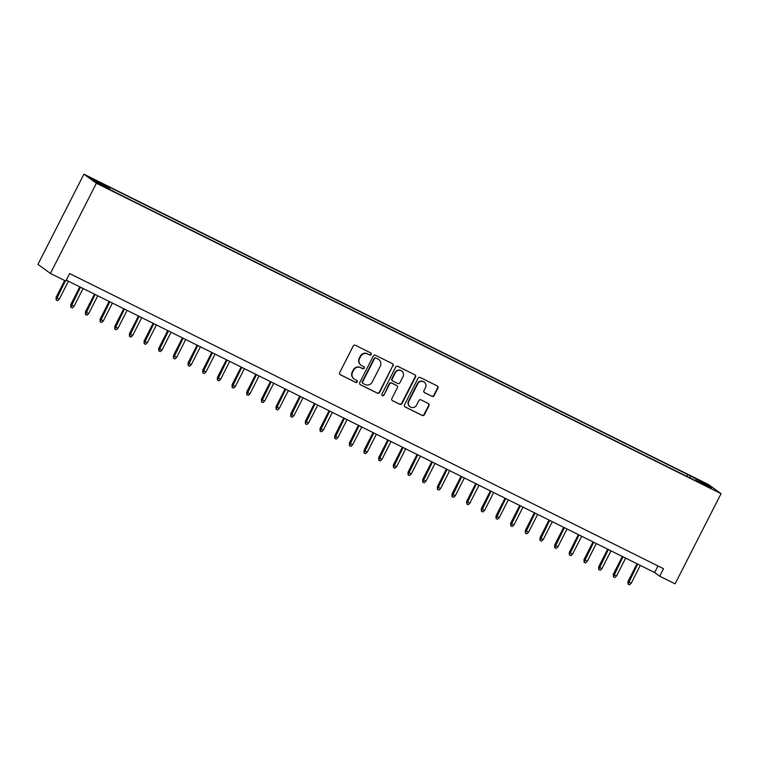 <?xml version="1.0" encoding="UTF-8"?>
<svg xmlns="http://www.w3.org/2000/svg" width="759" height="759" viewBox="0 0 759 759"><rect width="100%" height="100%" fill="white"/><g stroke="black" fill="none" stroke-linecap="round" stroke-linejoin="round"><path stroke-width="1.14" d="M371.189 354.415A1.157 1.12 126 0 0 370.705 352.878L355.411 345.279A1.66 1.603 126 0 0 353.22 346.038L339.69 372.593A1.66 1.603 126 0 0 340.374 374.785L355.667 382.384A1.157 1.12 126 0 0 356.882 380.411A1.157 1.12 126 0 0 356.721 380.316L354.738 379.339A5.304 5.142 126 0 1 352.546 372.327L353.666 370.117A5.304 5.142 126 0 1 360.677 367.679L362.66 368.665A1.157 1.12 126 0 0 363.865 366.692A1.157 1.12 126 0 0 363.713 366.597L361.73 365.62A5.304 5.142 126 0 1 359.529 358.609L360.658 356.388A5.304 5.142 126 0 1 367.669 353.96L369.652 354.946A1.157 1.12 126 0 0 371.189 354.415M361.018 365.183L360.686 364.937A5.304 5.142 126 0 1 359.197 358.362L360.326 356.151A5.304 5.142 126 0 1 367.337 353.713L369.31 354.7A1.157 1.12 126 0 0 370.677 352.869M339.994 374.519A1.66 1.603 126 0 0 340.041 374.538L355.335 382.138A1.157 1.12 126 0 0 356.692 380.306M354.026 378.902L353.694 378.656A5.304 5.142 126 0 1 352.204 372.081L353.333 369.87A5.304 5.142 126 0 1 360.345 367.432L362.318 368.419A1.157 1.12 126 0 0 363.684 366.588M697.682 479.375L703.574 482.61L697.682 479.375M431.937 396.34A1.66 1.603 126 0 0 434.129 395.581L437.924 388.134A1.66 1.603 126 0 0 437.241 385.942L420.249 377.498A1.66 1.603 126 0 0 418.057 378.257L404.528 404.822A1.66 1.603 126 0 0 405.221 407.014L422.203 415.448A1.66 1.603 126 0 0 424.395 414.689L428.977 405.685A1.66 1.603 126 0 0 428.294 403.494L421.027 399.889A1.66 1.603 126 0 0 418.835 400.648L416.558 405.107A4.431 4.298 126 0 1 410.097 406.786A4.431 4.298 126 0 1 408.854 401.283L417.763 383.798A4.431 4.298 126 0 1 424.224 382.128A4.431 4.298 126 0 1 425.467 387.621L423.977 390.543A1.66 1.603 126 0 0 424.67 392.726L431.596 396.094A1.66 1.603 126 0 0 433.787 395.335L437.582 387.887A1.66 1.603 126 0 0 437.279 385.961M96.384 183.242L50.426 273.43L65.824 281.086L69.657 273.563L663.527 568.69L659.704 576.204L675.093 583.851L721.05 493.663L96.384 183.242L83.907 174.172L708.574 484.593L721.05 493.663M393.162 365.885A1.66 1.603 126 0 0 392.469 363.694L375.487 355.259A1.66 1.603 126 0 0 373.295 356.018L359.766 382.574A1.66 1.603 126 0 0 360.459 384.766L377.441 393.2A1.66 1.603 126 0 0 379.633 392.441L392.82 365.639A1.66 1.603 126 0 0 392.517 363.722M397.868 366.379L414.86 374.823A1.66 1.603 126 0 1 415.543 377.005L402.014 403.57A1.66 1.603 126 0 1 399.822 404.329L392.555 400.714A1.66 1.603 126 0 1 391.862 398.522L397.355 387.754A1.66 1.603 126 0 0 396.663 385.563L391.843 383.162A1.66 1.603 126 0 0 389.652 383.931L383.94 395.135A1.157 1.12 126 0 1 382.251 395.581A1.157 1.12 126 0 1 381.919 394.139L395.676 367.138A1.66 1.603 126 0 1 397.868 366.379M96.991 181.354L103.831 184.579L94.894 179.836L91.279 178.223L96.991 181.354M686.971 476.424L687.891 474.622L107.218 186.059L109.571 187.777L109.315 188.83M687.891 474.622L706.382 484.356L711.506 488.075L695.377 480.067L697.739 481.775L117.066 193.213L98.575 183.488L93.442 179.76L109.571 187.777M50.426 273.43L37.95 264.36L83.907 174.172M66.299 280.156L654.637 572.523L659.704 576.204M657.996 565.939L654.637 572.523M689.874 477.876L690.254 476.339M706.382 484.356L705.244 484.963M360.07 384.5A1.66 1.603 126 0 0 360.117 384.519L377.1 392.963A1.66 1.603 126 0 0 379.291 392.204L392.82 365.639M376.018 358.106A1.157 1.12 126 0 0 374.491 358.637L362.612 381.948A1.157 1.12 126 0 0 363.087 383.485L365.174 384.519A5.304 5.142 126 0 0 372.185 382.09L380.306 366.151A5.304 5.142 126 0 0 378.105 359.149L375.686 357.859A1.157 1.12 126 0 0 374.149 358.4L374.491 358.637M362.935 383.39L362.593 383.143A1.157 1.12 126 0 1 362.271 381.711L374.149 358.4M378.817 359.576L378.485 359.33A5.304 5.142 126 0 0 377.773 358.903L378.105 359.149M375.686 357.859L377.773 358.903M392.166 400.448A1.66 1.603 126 0 0 392.213 400.467L399.481 404.082A1.66 1.603 126 0 0 401.672 403.323L415.201 376.768A1.66 1.603 126 0 0 414.898 374.842M396.891 385.695L396.549 385.449A1.66 1.603 126 0 0 396.331 385.316L391.502 382.925A1.66 1.603 126 0 0 389.31 383.684L383.94 395.135M382.09 395.439A1.157 1.12 126 0 0 383.599 394.898M403.048 376.578A4.431 4.298 126 0 0 401.805 371.075A4.431 4.298 126 0 0 395.344 372.754L392.204 378.912A1.66 1.603 126 0 0 392.896 381.103L397.716 383.494A1.66 1.603 126 0 0 399.908 382.735L403.048 376.578M401.805 371.075L401.464 370.828A4.431 4.298 126 0 0 395.012 372.508L395.344 372.754M392.669 380.971L392.337 380.724A1.66 1.603 126 0 1 391.872 378.665L395.012 372.508M424.281 392.46A1.66 1.603 126 0 0 424.328 392.488L431.596 396.094M424.224 382.128L423.883 381.881A4.431 4.298 126 0 0 417.431 383.551L417.763 383.798M410.097 406.786L409.765 406.539A4.431 4.298 126 0 1 408.522 401.037L417.431 383.551M404.832 406.739A1.66 1.603 126 0 0 404.879 406.767L421.862 415.201A1.66 1.603 126 0 0 424.053 414.442L428.645 405.448A1.66 1.603 126 0 0 428.332 403.522M59.335 299.074L57.618 300.64L56.157 299.909L56.09 297.319L59.335 299.074L68.433 281.219M56.157 299.909L65.321 280.83M56.09 297.319L64.657 280.507M74.002 306.361L72.285 307.926L70.815 307.196L70.758 304.606L74.002 306.361L83.101 288.505M70.815 307.196L80.463 287.196M70.758 304.606L79.799 286.864M88.661 313.647L86.943 315.213L85.482 314.482L85.416 311.892L88.661 313.647L97.769 295.792M85.482 314.482L95.122 294.483M85.416 311.892L94.458 294.15M103.328 320.934L101.611 322.499L100.141 321.769L100.084 319.178L103.328 320.934L112.427 303.078M100.141 321.769L109.789 301.769M100.084 319.178L109.125 301.437M117.996 328.22L116.279 329.786L114.808 329.055L114.742 326.465L117.996 328.22L127.095 310.365M114.808 329.055L124.448 309.055M114.742 326.465L123.783 308.723M132.654 335.506L130.937 337.072L129.476 336.341L129.41 333.761L132.654 335.506L141.753 317.651M129.476 336.341L139.115 316.342M129.41 333.761L138.451 316.01M147.322 342.793L145.605 344.358L144.134 343.628L144.068 341.047L147.322 342.793L156.42 324.937M144.134 343.628L153.783 323.628M144.068 341.047L153.119 323.296M161.98 350.079L160.263 351.645L158.802 350.924L158.735 348.334L161.98 350.079L171.079 332.224M158.802 350.924L168.441 330.915M158.735 348.334L167.777 330.582M176.648 357.366L174.931 358.931L173.46 358.21L173.403 355.62L176.648 357.366L185.746 339.51M173.46 358.21L183.109 338.201M173.403 355.62L182.445 337.869M191.306 364.662L189.589 366.217L188.128 365.496L188.061 362.906L191.306 364.662L200.404 346.797M188.128 365.496L197.767 345.487M188.061 362.906L197.103 345.155M205.974 371.948L204.256 373.513L202.786 372.783L202.729 370.193L205.974 371.948L215.072 354.083M202.786 372.783L212.435 352.774M202.729 370.193L211.77 352.442M220.641 379.234L218.924 380.8L217.453 380.069L217.387 377.479L220.641 379.234L229.74 361.369M217.453 380.069L227.093 360.06M217.387 377.479L226.429 359.728M235.299 386.521L233.582 388.086L232.121 387.356L232.055 384.766L235.299 386.521L244.398 368.656M232.121 387.356L241.76 367.347M232.055 384.766L241.096 367.014M249.967 393.807L248.25 395.373L246.779 394.642L246.713 392.052L249.967 393.807L259.066 375.942M246.779 394.642L256.428 374.633M246.713 392.052L255.764 374.301M264.625 401.094L262.908 402.659L261.447 401.928L261.381 399.338L264.625 401.094L273.724 383.229M261.447 401.928L271.086 381.919M261.381 399.338L270.422 381.587M279.293 408.38L277.576 409.945L276.105 409.215L276.048 406.625L279.293 408.38L288.392 390.524M276.105 409.215L285.754 389.206M276.048 406.625L285.09 388.883M293.951 415.666L292.234 417.232L290.773 416.501L290.706 413.911L293.951 415.666L303.05 397.811M290.773 416.501L300.412 396.492M290.706 413.911L299.748 396.17M308.619 422.953L306.902 424.518L305.431 423.788L305.374 421.198L308.619 422.953L317.717 405.097M305.431 423.788L315.08 403.779M305.374 421.198L314.416 403.456M323.277 430.239L321.56 431.805L320.099 431.074L320.032 428.484L323.277 430.239L332.385 412.384M320.099 431.074L329.738 411.065M320.032 428.484L329.074 410.742M337.945 437.526L336.228 439.091L334.757 438.36L334.7 435.77L337.945 437.526L347.043 419.67M334.757 438.36L344.406 418.361M334.7 435.77L343.742 418.029M352.612 444.812L350.895 446.377L349.425 445.647L349.358 443.057L352.612 444.812L361.711 426.956M349.425 445.647L359.064 425.647M349.358 443.057L358.4 425.315M367.271 452.098L365.553 453.664L364.092 452.933L364.026 450.343L367.271 452.098L376.369 434.243M364.092 452.933L373.732 432.934M364.026 450.343L373.067 432.602M381.938 459.385L380.221 460.95L378.75 460.22L378.694 457.639L381.938 459.385L391.037 441.529M378.75 460.22L388.399 440.22M378.694 457.639L387.735 439.888M396.596 466.671L394.879 468.237L393.418 467.506L393.352 464.925L396.596 466.671L405.695 448.816M393.418 467.506L403.057 447.506M393.352 464.925L402.393 447.174M411.264 473.958L409.547 475.523L408.076 474.792L408.019 472.212L411.264 473.958L420.363 456.102M408.076 474.792L417.725 454.793M408.019 472.212L417.061 454.461M425.922 481.244L424.205 482.809L422.744 482.088L422.678 479.498L425.922 481.244L435.021 463.388M422.744 482.088L432.383 462.079M422.678 479.498L431.719 461.747M440.59 488.53L438.873 490.096L437.402 489.375L437.345 486.785L440.59 488.53L449.689 470.675M437.402 489.375L447.051 469.366M437.345 486.785L446.387 469.034M455.258 495.826L453.54 497.382L452.07 496.661L452.003 494.071L455.258 495.826L464.356 477.961M452.07 496.661L461.709 476.652M452.003 494.071L461.045 476.32M469.916 503.113L468.199 504.678L466.738 503.948L466.671 501.357L469.916 503.113L479.014 485.248M466.738 503.948L476.377 483.938M466.671 501.357L475.713 483.606M484.584 510.399L482.866 511.964L481.396 511.234L481.329 508.644L484.584 510.399L493.682 492.534M481.396 511.234L491.045 491.225M481.329 508.644L490.38 490.893M499.242 517.685L497.524 519.251L496.063 518.52L495.997 515.93L499.242 517.685L508.34 499.82M496.063 518.52L505.703 498.511M495.997 515.93L505.039 498.179M513.909 524.972L512.192 526.537L510.722 525.807L510.665 523.217L513.909 524.972L523.008 507.107M510.722 525.807L520.37 505.798M510.665 523.217L519.706 505.466M528.568 532.258L526.85 533.824L525.389 533.093L525.323 530.503L528.568 532.258L537.666 514.393M525.389 533.093L535.029 513.084M525.323 530.503L534.364 512.752M543.235 539.545L541.518 541.11L540.047 540.38L539.991 537.789L543.235 539.545L552.334 521.689M540.047 540.38L549.696 520.37M539.991 537.789L549.032 520.048M557.893 546.831L556.176 548.396L554.715 547.666L554.649 545.076L557.893 546.831L567.001 528.976M554.715 547.666L564.354 527.657M554.649 545.076L563.69 527.334M572.561 554.117L570.844 555.683L569.373 554.952L569.316 552.362L572.561 554.117L581.66 536.262M569.373 554.952L579.022 534.943M569.316 552.362L578.358 534.621M587.229 561.404L585.512 562.969L584.041 562.239L583.975 559.649L587.229 561.404L596.327 543.548M584.041 562.239L593.68 542.23M583.975 559.649L593.026 541.907M601.887 568.69L600.17 570.256L598.709 569.525L598.642 566.935L601.887 568.69L610.986 550.835M598.709 569.525L608.348 549.525M598.642 566.935L607.684 549.193M616.555 575.977L614.837 577.542L613.367 576.812L613.31 574.221L616.555 575.977L625.653 558.121M613.367 576.812L623.016 556.812M613.31 574.221L622.352 556.48M631.213 583.263L629.496 584.828L628.035 584.098L627.968 581.508L631.213 583.263L640.311 565.408M628.035 584.098L637.674 564.098M627.968 581.508L637.01 563.766"/></g></svg>
